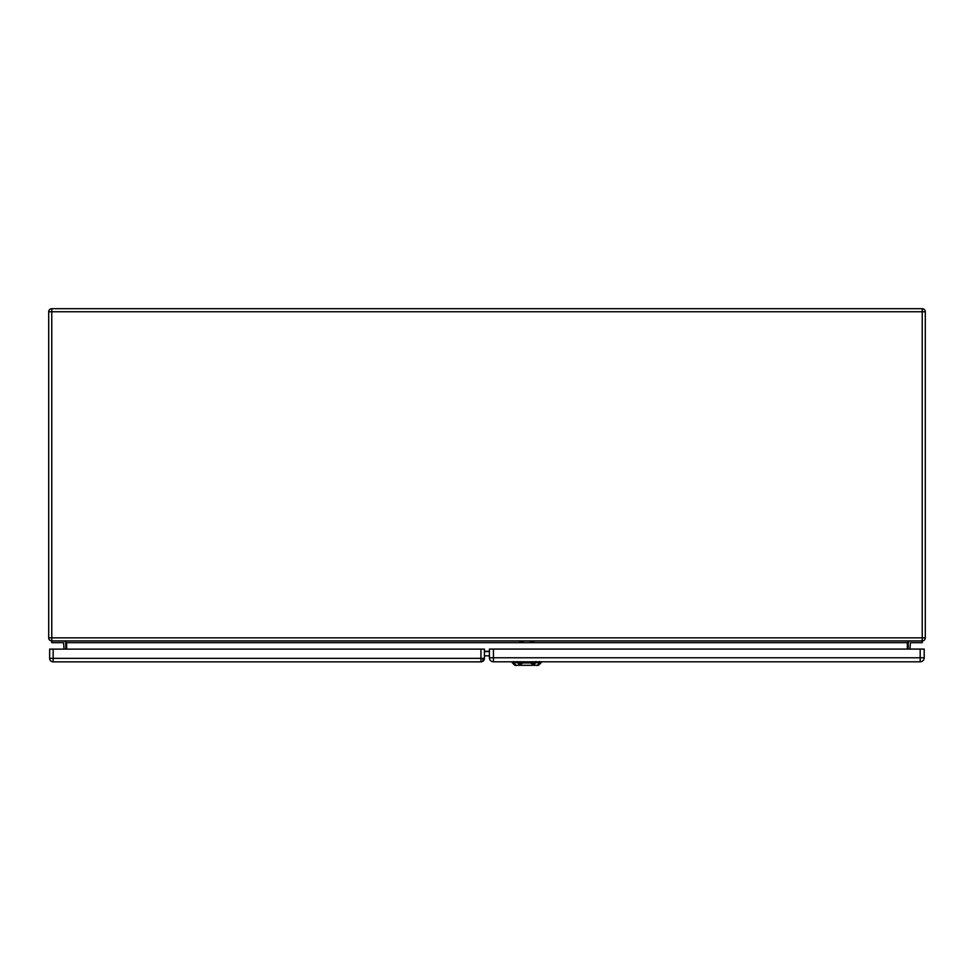<?xml version="1.0" encoding="UTF-8"?>
<svg xmlns="http://www.w3.org/2000/svg" width="974" height="974" viewBox="0 0 974 974"><rect width="100%" height="100%" fill="white"/><g stroke="black" fill="none" stroke-linecap="round" stroke-linejoin="round"><path stroke-width="1.46" d="M909.96 649.086L910.398 642.682L922.232 642.682L922.232 640.929L51.768 640.929L51.768 642.682L63.602 642.682L64.041 649.134M65.794 649.134L65.794 643.12A2.192 2.192 0 0 0 63.602 640.929M908.206 649.086L908.206 643.12A2.192 2.192 0 0 1 910.398 640.929M51.768 640.929L51.768 637.86L48.7 637.86A3.068 3.068 0 0 0 51.768 640.929A3.068 3.068 0 0 1 48.7 637.86L48.7 311.765A3.068 3.068 0 0 1 51.768 308.697L922.232 308.697A3.068 3.068 0 0 1 925.3 311.765L925.3 637.86A3.068 3.068 0 0 1 922.232 640.929A3.068 3.068 0 0 0 925.3 637.86L922.232 637.86L922.232 311.765L51.768 311.765L51.768 637.86L922.232 637.86L922.232 640.929M66.67 649.134L66.67 642.682L64.917 640.929M907.33 649.086L907.33 642.682L909.083 640.929M489.411 655.831L484.443 655.831M530.16 642.085L530.16 640.929L530.16 642.085M533.667 640.929L533.667 642.085M519.702 642.036L519.702 640.929L519.702 642.036M523.208 640.929L523.208 642.036M530.635 663.002C535.396 663.525 535.651 663.416 531.414 662.673C535.651 663.416 535.396 663.525 530.635 663.002L534.604 665.303L518.74 665.303L522.868 662.965L530.477 662.977M534.604 665.303L538.488 665.303L541.118 662.673L521.93 662.673C517.669 663.404 517.937 663.513 522.709 663.002L522.868 662.977M518.74 665.303L514.844 665.303L512.214 662.673L521.93 662.673C517.669 663.404 517.937 663.513 522.709 663.002M484.443 658.339L482.69 660.092L484.443 658.339A3.506 3.506 0 0 1 480.937 661.845L53.156 661.845A3.506 3.506 0 0 1 49.65 658.339L49.65 649.134L484.443 649.134L484.443 658.339L480.937 658.339L480.937 649.134M489.411 649.086L924.204 649.086L924.204 657.767A4.03 4.03 0 0 1 920.174 661.796L493.441 661.796A4.03 4.03 0 0 1 489.411 657.767L489.411 649.086M489.411 657.767L920.174 657.767L920.174 649.086M484.443 651.289L489.411 651.289M907.33 642.682L66.67 642.682M489.411 651.594L484.443 651.594M925.3 311.765A3.068 3.068 0 0 0 922.232 308.697L922.232 311.765L925.3 311.765M48.7 311.765L51.768 311.765L51.768 308.697M535.858 662.564L534.008 664.609M517.584 662.746L517.547 661.553M513.639 662.746L513.602 661.553M516.22 665.534L513.432 662.442M537.124 665.534L539.913 662.442M539.73 661.553L539.693 662.746M535.749 662.746L535.797 661.553M519.325 664.609L517.474 662.564M53.156 649.134L53.156 658.339L480.937 658.339L480.937 661.845M53.156 658.339L49.65 658.339A3.506 3.506 0 0 0 53.156 661.845L53.156 658.339M493.441 649.086L493.441 661.796M924.204 657.767L920.174 657.767L920.174 661.796M530.16 642.183L533.667 642.183M519.702 642.146L523.208 642.146M518.777 663.976L521.906 663.136M531.439 663.136L534.58 663.988M541.118 662.673L541.154 661.796M512.214 662.673L512.19 661.796"/></g></svg>
